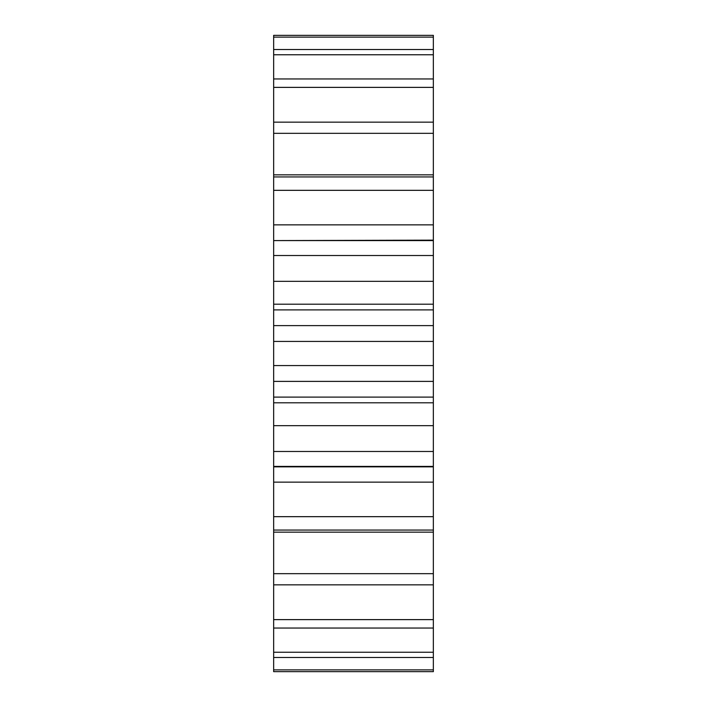 <?xml version="1.0" encoding="UTF-8"?>
<svg xmlns="http://www.w3.org/2000/svg" width="707" height="707" viewBox="0 0 707 707"><rect width="100%" height="100%" fill="white"/><g stroke="black" fill="none" stroke-linecap="round" stroke-linejoin="round"><path stroke-width="1.06" d="M433.347 657.466L273.653 657.466L273.653 671.65L433.347 671.65L433.347 466.85L273.653 466.85L273.653 451.481L433.347 451.481L433.347 402.796L273.653 402.796L273.653 381.391L433.347 381.391L433.347 35.35L273.653 35.35L273.653 49.534L433.347 49.534M433.347 402.796L433.347 381.391M433.347 466.85L433.347 451.481M433.347 304.204L273.653 304.204L273.653 240.583L433.347 240.583M433.347 240.15L273.653 240.583M273.653 240.15L273.653 49.534M273.653 657.466L273.653 652.243L433.347 652.243M433.347 628.046L273.653 628.046L273.653 652.243M273.653 628.046L273.653 619.624L433.347 619.624M433.347 584.848L273.653 584.848L273.653 619.624M273.653 584.848L273.653 573.669L433.347 573.669M433.347 532.159L273.653 532.159L273.653 573.669M273.653 532.159L273.653 516.667L433.347 516.667M433.347 482.139L273.653 482.139L273.653 516.667M273.653 482.139L273.653 466.85M433.347 425.667L273.653 425.667L273.653 451.481M273.653 425.667L273.653 402.796M433.347 365.572L273.653 365.572L273.653 381.391M273.653 365.572L273.653 309.896L433.347 309.896M273.653 304.204L273.653 309.896M433.347 255.519L273.653 255.519M433.347 325.609L273.653 325.609M433.347 190.333L273.653 190.333M273.653 176.936L433.347 176.936M433.347 133.331L273.653 133.331M273.653 122.152L433.347 122.152M433.347 87.376L273.653 87.376M273.653 78.954L433.347 78.954M433.347 54.757L273.653 54.757M433.347 37.117L273.653 37.117M273.653 669.883L433.347 669.883M433.347 530.064L273.653 530.064M433.347 466.417L273.653 466.417M433.347 397.104L273.653 397.104M433.347 341.428L273.653 341.428M433.347 174.841L273.653 174.841M433.347 224.861L273.653 224.861M433.347 281.333L273.653 281.333"/></g></svg>
